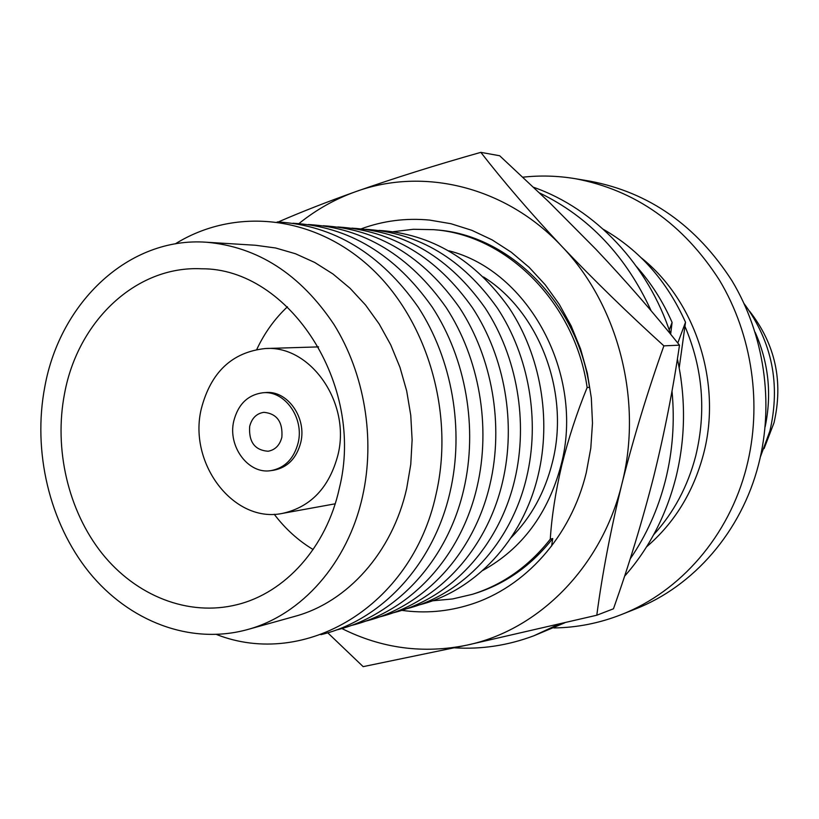 <?xml version="1.0" encoding="UTF-8"?>
<svg xmlns="http://www.w3.org/2000/svg" width="819" height="819" viewBox="0 0 819 819"><rect width="100%" height="100%" fill="white"/><g stroke="black" fill="none" stroke-linecap="round" stroke-linejoin="round"><path stroke-width="1.23" d="M365.612 229.289C418.601 232.637 462.54 258.906 497.409 308.108C529.002 356.04 540.192 420.372 526.637 477.262C511.107 543.775 462.254 595.229 405.774 608.957M351.883 228.143C405.415 231.47 449.836 258.077 485.135 307.964C517.106 356.572 528.45 421.836 514.772 479.545C499.078 547.01 449.672 599.139 392.588 612.95M337.776 226.965C391.861 230.282 436.773 257.227 472.512 307.821C504.873 357.115 516.379 423.351 502.569 481.879C486.721 550.337 436.732 603.163 379.033 617.055M323.28 225.757C377.928 229.044 423.341 256.347 459.52 307.668C492.291 357.668 503.972 424.897 490.008 484.285C473.996 553.767 423.423 607.299 365.11 621.273M308.364 224.519C363.595 227.784 409.52 255.446 446.15 307.504C479.33 358.241 491.185 426.494 477.088 486.762C460.913 557.299 409.735 611.558 350.788 625.603M293.028 223.239C348.833 226.474 395.29 254.504 432.391 307.34C465.991 358.824 478.03 428.142 463.789 489.312C447.44 560.933 395.649 615.949 336.056 630.067M277.242 221.918C333.65 225.123 380.64 253.542 418.222 307.166C452.252 359.428 464.475 429.832 450.081 491.932C433.568 564.68 381.152 620.464 320.894 634.653M175.246 243.888C233.865 207.453 312.797 214.537 370.096 267.117C427.354 319.543 454.975 413.339 435.964 494.635C411.65 607.043 304.422 669.051 216.564 634.51M206.357 242.229L255.559 245.26L275.645 247.993L295.464 253.747L314.691 262.449L333.005 274.017L350.061 288.278L365.561 305.037L379.207 324.007L390.755 344.901L399.969 367.332L406.685 390.939L410.759 415.284L412.121 439.936L410.759 464.455L406.695 488.4C392.393 552.426 347.42 602.241 294.809 616.369L247.328 629.616C301.494 615.079 347.87 563.216 362.561 496.314C375.45 438.708 364.527 373.464 333.957 324.457C300.245 274.13 257.709 246.724 206.357 242.229C128.982 236.65 60.145 302.047 44.83 386.67C32.443 451.238 49.335 522.85 89.128 572.276C129.033 621.437 190.448 645.218 247.328 629.616M64.568 393.489C53.808 448.966 68.09 510.585 101.976 553.347C135.964 595.894 188.278 616.871 236.998 604.678C285.155 592.946 326.525 547.317 339.332 488.298C365.397 384.705 288.994 267.946 201.464 268.786C135.964 265.52 77.836 321.222 64.568 393.489M274.222 514.25C285.217 528.757 298.177 540.52 313.124 549.529M337.95 454.944C351.034 403.05 310.688 345.127 265.428 348.525C232.156 352.027 210.77 372.174 201.259 408.968C188.012 463.615 233.978 523.965 282.852 513.318C310.954 506.869 329.32 487.418 337.95 454.944M298.177 442.751C304.361 417.915 284.643 390.294 262.858 392.762C247.84 394.819 238.134 404.248 233.763 421.068C227.539 446.519 248.505 474.672 271.089 470.608C284.971 467.895 294.001 458.609 298.177 442.751M271.089 470.608L273.73 470.229C287.592 467.526 296.601 458.261 300.778 442.444C306.951 417.659 287.264 390.11 265.52 392.567L262.858 392.762M249.662 426.423C248.648 441.932 254.781 450.215 268.069 451.249C275.153 449.969 279.75 445.311 281.859 437.264C282.934 421.98 276.965 413.667 263.953 412.315C256.582 413.431 251.822 418.13 249.662 426.423M378.982 230.405C431.439 233.763 474.897 259.715 509.357 308.241C540.581 355.528 551.607 418.939 538.185 475.051C522.809 540.622 474.508 591.42 418.611 605.067M765.151 426.781C771.959 394.195 768.631 362.694 755.149 332.258M760.36 457.012L769.901 430.978C780.702 384.295 772.112 341.861 744.143 303.695M749.559 311.159C775.337 344.195 783.496 381.408 774.006 422.809L764.086 448.577M653.675 534.715C673.75 512.653 687.776 486.384 695.73 455.907C706.418 411.66 702.835 368.519 684.991 326.474M646.58 546.826C674.406 522.993 693.355 492.147 703.449 454.299C722.317 383.599 695.843 301.29 641.287 257.831M553.879 627.938C576.945 627.651 599.447 623.187 621.406 614.567C680.302 591.605 728.971 536.035 746.457 467.485C762.509 405.098 752.344 334.94 719.42 280.118C683.22 223.833 635.186 190.018 575.307 178.696C557.729 175.768 540.253 175.266 522.891 177.191M621.406 614.567L635.38 609.019C693.406 586.394 741.318 531.807 758.537 464.557C774.344 403.347 764.362 334.551 731.981 280.774C696.396 225.542 649.109 192.352 590.13 181.194L575.307 178.696M511.056 537.704C531.162 517.332 544.952 492.178 552.426 462.264C570.198 392.956 539.486 311.947 483.476 276.945M551.627 546.038L552.702 538.533L550.276 539.189C528.859 566.339 502.876 584.715 472.307 594.328L452.528 598.965L432.452 600.808M552.702 538.533C531.336 565.601 505.405 583.927 474.907 593.519L472.307 594.328M482.719 570.495C522.051 548.74 548.177 513.585 561.076 465.028C585.032 375 528.746 270.813 448.904 250.809M550.276 539.189C551.719 516.41 555.558 491.728 561.793 465.141C568.458 438.462 576.904 412.602 587.141 387.551C575.03 302.62 506.48 234.695 433.732 229.678L436.445 229.924C509.029 234.93 577.415 302.661 589.496 387.336L587.141 387.551M393.407 231.675L413.431 229.279L433.732 229.678M669.225 330.016L672.092 322.42L670.648 334.224M636.619 266.677C651.187 283.057 663.011 301.638 672.092 322.42M677.794 343.048L685.513 322.266L679.207 367.854M603.347 229.32C639.659 250.215 667.045 281.193 685.513 322.266M679.995 372.379L680.988 378.849M287.449 306.787C274.723 318.724 264.506 332.934 256.787 349.426M454.606 647.829C481.582 649.498 508.026 645.474 533.957 635.739L558.814 624.201M630.159 558.937C646.273 535.544 658.026 509.418 665.397 480.558C672.696 451.371 674.897 421.509 672 390.98M533.957 635.739L564.752 622.809M624.528 576.279C648.843 548.73 665.919 516.021 675.757 478.142C685.503 438.861 686.046 399.119 677.385 358.896M651.156 310.831C626.074 256.071 588.871 216.779 539.567 192.956M670.659 334.275C648.136 264.414 594.993 208.814 533.64 187.305M401.679 610.339C424.774 613.605 447.624 611.691 470.229 604.586C524.825 587.602 570.904 536.783 586.291 472.604L590.796 448.147L592.485 423.126L591.328 397.973L587.325 373.095L580.569 348.945L571.171 325.911L559.305 304.392L545.198 284.746L529.094 267.27L511.302 252.242L492.106 239.875L471.867 230.323L450.9 223.71L429.555 220.076C405.968 217.864 383.22 220.772 361.322 228.798M327.733 632.79L363.165 666.646L466.984 645.126L596.795 615.223L613.472 608.793C628.89 565.284 642.28 521.304 653.644 476.853C664.588 432.504 673.208 388.615 679.494 345.168L663.881 345.853C647.737 391.144 633.742 437.192 621.877 483.988C610.544 530.651 602.18 574.395 596.795 615.223M278.286 221.959C300.839 212.121 326.648 202.017 355.702 191.656C394.379 178.081 436.097 164.977 480.835 152.354L499.662 155.743L549.006 202.027L595.833 249.191C625.9 280.989 653.787 312.981 679.494 345.168M480.835 152.354C503.624 181.695 530.62 213.032 561.834 246.376C593.693 279.883 627.712 313.042 663.881 345.853M298.986 223.546C316.206 209.654 335.104 199.027 355.702 191.656C423.403 166.912 505.855 186.445 561.834 246.376C618.468 305.18 643.15 401.361 621.877 483.988C601.76 567.127 538.441 630.241 466.984 645.126C423.382 654.023 381.664 648.484 341.82 628.511M265.428 348.525L318.581 346.887M282.852 513.318L335.186 503.808"/></g></svg>
